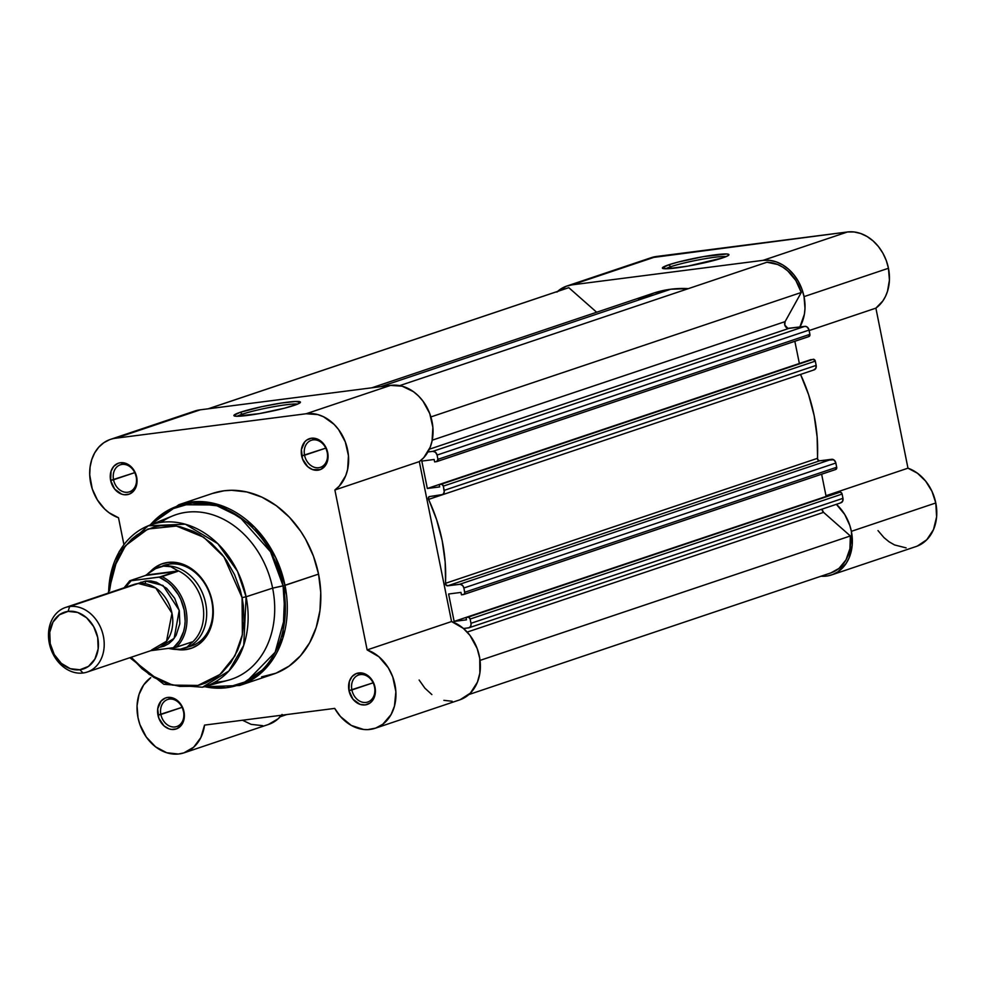 <?xml version="1.0" encoding="UTF-8"?>
<svg xmlns="http://www.w3.org/2000/svg" width="986" height="986" viewBox="0 0 986 986"><rect width="100%" height="100%" fill="white"/><g stroke="black" fill="none" stroke-linecap="round" stroke-linejoin="round"><path stroke-width="1.48" d="M726.103 256.619A31.823 3.02 -11.4 0 0 701.539 259.33A31.823 3.02 -11.4 0 0 670.8 266.688L668.693 264.827A33.943 3.217 168.6 0 1 707.11 256.003A33.943 3.217 168.6 0 1 728.839 254.992A33.943 3.217 168.6 0 1 722.615 257.913L687.945 266.109L667.3 268.759L662.395 267.896L668.693 264.827L678.208 262.054L703.363 256.643L726.867 253.994L728.518 254.289L728.038 255.67L722.615 257.913A33.943 3.217 168.6 0 1 687.23 266.232A33.943 3.217 168.6 0 1 662.592 268.352A33.943 3.217 168.6 0 1 668.693 264.827L670.8 266.688A31.823 3.02 168.6 0 1 701.539 259.33A31.823 3.02 168.6 0 1 726.103 256.619M671.158 268.488L670.8 266.688L671.158 268.488M917.3 546.084L926.791 539.736L933.495 529.605L936.614 516.849L935.788 502.971L851.362 531.331L849.809 525.452L844.719 514.445L836.375 504.327A41.498 32.994 71.4 0 1 851.362 531.331L935.788 502.971A41.498 32.994 -108.6 0 0 907.97 468.177L875.888 308.137L882.852 300.94L885.49 296.392L887.499 291.326L889.421 280.123L888.46 268.266L886.254 260.477L882.864 253.131L878.427 246.537L873.115 240.941L867.138 236.541L860.716 233.509L854.098 231.969L847.529 231.969L763.09 260.341A41.498 32.994 71.4 0 1 804.034 296.626L888.46 268.266A41.498 32.994 -108.6 0 0 847.529 231.969L650.97 257.765M556.831 292.102L566.543 286.137L572.077 284.855L763.09 260.341L769.659 260.329L776.29 261.869L782.711 264.901L788.689 269.301L794.001 274.909L798.426 281.503L801.815 288.836L804.034 296.626L888.46 268.266A41.498 32.994 -108.6 0 1 875.888 308.137L809.149 330.556L875.888 308.137L907.97 468.177L825.972 495.736L907.97 468.177L917.473 473.243L925.718 481.205L932.004 491.41L935.788 502.971A41.498 32.994 -108.6 0 1 916.043 546.54L831.617 574.912A41.498 32.994 71.4 0 1 821.055 576.218L827.414 575.947L832.874 574.456L837.903 571.818L846.124 563.45L849.069 557.965L852.187 545.221L851.362 531.331A41.498 32.994 71.4 0 1 831.617 574.912M877.996 530.591L883.937 537.58L889.039 541.77L894.536 544.938L906.109 547.883M804.034 296.626L804.995 308.482L804.379 314.238L799.88 326.995A41.498 32.994 71.4 0 0 804.034 296.626M572.077 284.855L656.503 256.483A41.498 32.994 -108.6 0 0 651.265 257.666L566.839 286.039A41.498 32.994 71.4 0 1 572.077 284.855L763.09 260.341L847.529 231.969L656.503 256.483L572.077 284.855M557.632 291.375A41.498 32.994 71.4 0 1 566.839 286.039M665.747 268.784A31.823 3.02 168.6 0 1 670.8 266.688A31.823 3.02 -11.4 0 0 665.747 268.784M638.497 299.658L654.125 292.953L670.751 289.231L380.855 386.648L670.751 289.231A144.732 115.079 -108.6 0 0 653.126 293.273L371.808 387.806M566.26 288.516L568.786 287.666L596.666 312.254L568.786 287.666A39.378 31.305 -108.6 0 0 567.517 288.06L208.12 408.82M670.751 289.231L688.401 288.627A144.732 115.079 -108.6 0 0 670.751 289.231M814.14 369.861L442.159 494.849A4.252 3.389 71.4 0 0 444.193 490.375L816.162 365.387L815.767 368.456L813.623 369.984A4.252 3.389 -108.6 0 0 814.14 369.861A4.252 3.389 -108.6 0 0 816.162 365.387L815.311 361.135L443.33 486.123L815.311 361.135L816.162 365.387L444.193 490.375L443.33 486.123A2.132 1.689 71.4 0 0 441.223 484.262L813.203 359.274L815.311 361.135A2.132 1.689 -108.6 0 0 813.203 359.274L439.189 484.52L811.17 359.533L439.189 484.52L439.67 486.911L427.332 488.489L421.811 461.078L434.148 459.488L434.629 461.879L436.662 461.621A2.132 1.689 71.4 0 0 437.932 459.328L809.9 334.34L809.05 330.076L437.069 455.064L437.932 459.328L437.069 455.064A4.252 3.389 71.4 0 0 432.854 451.341L435.492 452.254L437.069 455.064L809.05 330.076A4.252 3.389 -108.6 0 0 804.822 326.366L432.854 451.341L427.899 451.982L432.854 451.341L804.822 326.366L788.923 328.4A4.252 3.389 -108.6 0 1 785.287 326.243A4.252 3.389 -108.6 0 1 785.102 321.621L432.225 440.187L785.102 321.621L801.261 292.485L430.882 416.93L801.261 292.485A39.378 31.305 -108.6 0 0 766.948 262.227L399.712 385.625L766.948 262.227L777.695 264.519L782.872 267.218L787.703 270.854L795.862 280.529L801.261 292.485L785.102 321.621L784.807 325.084L787.913 328.35L804.822 326.366L806.844 326.822L808.816 329.275L809.9 334.34L808.631 336.633A2.132 1.689 -108.6 0 0 809.9 334.34L437.932 459.328L436.662 461.621L434.629 461.879L434.148 459.488L421.811 461.078L427.332 488.489L439.67 486.911L439.189 484.52L441.901 484.336L443.33 486.123L444.255 492.002L442.874 494.479L429.243 496.611L428.294 498.46L436.613 519.647L442.196 540.71L445.167 562.094L445.61 584.304L447.632 585.82L460.326 584.267L462.841 585.758L463.876 588.001L464.763 593.067L464.073 594.311L461.436 594.804L460.955 592.413L448.605 594.003L454.139 621.414L466.477 619.837L465.996 617.446L468.707 617.261L470.137 619.048L471.086 624.126L470.593 626.369L469.089 627.725L463.506 628.526L468.449 627.897A4.252 3.389 71.4 0 0 468.966 627.774L840.947 502.786A4.252 3.389 -108.6 0 0 842.968 498.324L842.574 501.381L840.429 502.909A4.252 3.389 -108.6 0 0 840.947 502.786M794.839 341.292L799.375 363.501L794.839 341.292M442.159 494.849A4.252 3.389 71.4 0 1 441.642 494.96L429.613 496.513A2.132 1.689 71.4 0 0 429.354 496.562L429.366 496.562A2.132 1.689 71.4 0 0 428.553 499.409L441.938 494.91L428.553 499.409A144.732 115.079 71.4 0 1 445.462 583.33L817.443 458.342A144.732 115.079 -108.6 0 0 800.533 374.433L808.594 394.659L814.177 415.722L817.147 437.106L817.591 459.316L819.193 460.832L833.651 459.747L835.623 462.212L836.707 467.265L835.438 469.558A2.132 1.689 -108.6 0 0 836.707 467.265L464.726 592.253L463.876 588.001L835.845 463.013L836.707 467.265L464.726 592.253A2.132 1.689 71.4 0 1 463.457 594.546L461.436 594.804L460.955 592.413L448.605 594.003L454.139 621.414L826.169 496.426L454.139 621.414L466.477 619.837L465.996 617.446L837.977 492.458L840.676 492.273L842.106 494.06L842.968 498.324L470.988 623.3L470.137 619.048L842.106 494.06L842.968 498.324L470.988 623.3A4.252 3.389 71.4 0 1 468.966 627.774M821.634 474.229L826.12 496.439L821.634 474.229M821.917 509.121L823.557 512.35L850.351 535.965L849.932 548.66L845.988 559.9L838.975 568.417L830.865 572.915M208.305 408.796L568.786 287.666L208.305 408.796M788.923 328.4L429.329 449.222L788.923 328.4M427.332 488.489L799.313 363.501L427.332 488.489M837.977 492.458L468.03 617.187A2.132 1.689 71.4 0 1 470.137 619.048L842.106 494.06A2.132 1.689 -108.6 0 0 839.998 492.199L468.03 617.187L837.977 492.458M468.855 694.551L830.939 572.891A39.378 31.305 -108.6 0 0 850.351 535.965L480.034 660.398L850.351 535.965L823.557 512.35L467.191 632.088L823.557 512.35A4.252 3.389 -108.6 0 1 821.917 509.183M280.184 716.76L286.729 714.567L280.184 716.76M831.629 459.291L819.6 460.832L447.632 585.82L459.649 584.279L831.629 459.291L459.649 584.279A4.252 3.389 71.4 0 1 463.876 588.001L835.845 463.013A4.252 3.389 -108.6 0 0 831.629 459.291M447.632 585.82A2.132 1.689 71.4 0 1 445.462 583.33L817.443 458.342A2.132 1.689 -108.6 0 0 819.6 460.832L447.632 585.82M437.155 461.448L808.631 336.633M463.962 594.373L835.438 469.558M242.309 414.182A31.823 3.02 -11.4 0 0 237.256 416.277A31.823 3.02 168.6 0 1 242.309 414.182L242.679 415.969L242.309 414.182A31.823 3.02 168.6 0 1 273.048 406.811A31.823 3.02 168.6 0 1 297.612 404.1A31.823 3.02 -11.4 0 0 273.048 406.811A31.823 3.02 -11.4 0 0 242.309 414.182L240.202 412.321L242.309 414.182M294.124 405.394A33.943 3.217 168.6 0 1 258.739 413.713A33.943 3.217 168.6 0 1 234.101 415.833A33.943 3.217 168.6 0 1 240.202 412.321L261.906 406.663L281.047 403.101L295.517 401.475L300.422 402.337L297.415 404.186L284.609 408.167L259.454 413.59L235.962 416.228L233.904 415.377L240.202 412.321A33.943 3.217 168.6 0 1 278.619 403.484A33.943 3.217 168.6 0 1 300.348 402.473A33.943 3.217 168.6 0 1 294.124 405.394M136.204 476.867A14.26 11.339 -108.6 0 0 122.067 464.406A14.26 11.339 -108.6 0 0 113.55 479.775L110.629 480.404A16.392 13.028 71.4 0 1 120.428 462.742A16.392 13.028 71.4 0 1 136.672 477.064L136.204 476.867A14.26 11.339 71.4 0 1 129.412 491.841A14.26 11.339 71.4 0 1 113.55 479.775A14.26 11.339 71.4 0 1 120.329 464.813A14.26 11.339 71.4 0 1 136.204 476.867L134.441 471.074L128.205 464.505L120.428 462.742L117.95 463.371L113.735 466.366L111.036 471.234L110.629 480.404L114.622 489.007L121.648 494.146L124.273 494.75L129.351 494.097L133.566 491.102L136.265 486.234L136.672 477.064A16.392 13.028 71.4 0 1 126.874 494.725A16.392 13.028 71.4 0 1 110.629 480.404L134.774 472.639L113.55 479.775A14.26 11.339 -108.6 0 0 127.675 492.236A14.26 11.339 -108.6 0 0 136.204 476.867M183.519 711.572A14.26 11.339 -108.6 0 0 169.395 699.111A14.26 11.339 -108.6 0 0 160.878 714.48L157.957 715.109A16.392 13.028 71.4 0 1 167.756 697.447A16.392 13.028 71.4 0 1 183.988 711.769L183.519 711.572A14.26 11.339 71.4 0 1 176.74 726.546A14.26 11.339 71.4 0 1 160.878 714.48A14.26 11.339 71.4 0 1 167.657 699.505A14.26 11.339 71.4 0 1 183.519 711.572L181.769 705.779L175.52 699.21L167.756 697.447L165.278 698.076L161.063 701.071L157.711 708.86L158.832 718.202L164.046 725.93L168.976 728.851L171.601 729.455L176.679 728.802L180.882 725.807L183.593 720.939L183.988 711.769A16.392 13.028 71.4 0 1 174.202 729.43A16.392 13.028 71.4 0 1 157.957 715.109L182.102 707.344L160.878 714.48A14.26 11.339 -108.6 0 0 175.003 726.941A14.26 11.339 -108.6 0 0 183.519 711.572M374.544 687.057A14.26 11.339 -108.6 0 0 360.408 674.597A14.26 11.339 -108.6 0 0 351.891 689.966L348.97 690.594A16.392 13.028 71.4 0 1 358.768 672.933A16.392 13.028 71.4 0 1 375.013 687.254L374.544 687.057A14.26 11.339 71.4 0 1 367.753 702.032A14.26 11.339 71.4 0 1 351.891 689.966A14.26 11.339 71.4 0 1 358.67 674.991A14.26 11.339 71.4 0 1 374.544 687.057L374.125 684.161L371.019 678.651L363.994 673.5L356.291 673.561L352.076 676.556L349.377 681.425L348.97 690.594L352.963 699.197L359.989 704.337L365.214 704.916L369.947 703.055L371.907 701.292L374.606 696.412L375.013 687.254A16.392 13.028 71.4 0 1 365.214 704.916A16.392 13.028 71.4 0 1 348.97 690.594L373.115 682.83L351.891 689.966A14.26 11.339 -108.6 0 0 366.016 702.426A14.26 11.339 -108.6 0 0 374.544 687.057M327.216 452.352A14.26 11.339 -108.6 0 0 313.08 439.892A14.26 11.339 -108.6 0 0 304.563 455.261L301.654 455.889A16.392 13.028 71.4 0 1 311.44 438.228A16.392 13.028 71.4 0 1 327.685 452.549L327.216 452.352A14.26 11.339 71.4 0 1 320.438 467.327A14.26 11.339 71.4 0 1 304.563 455.261A14.26 11.339 71.4 0 1 311.354 440.286A14.26 11.339 71.4 0 1 327.216 452.352L325.454 446.559L319.217 439.99L311.44 438.228L306.708 440.076L304.76 441.851L301.408 449.641L302.529 458.971L307.743 466.711L312.661 469.632L320.364 469.582L324.579 466.588L327.931 458.798L327.685 452.549A16.392 13.028 71.4 0 1 317.886 470.211A16.392 13.028 71.4 0 1 301.654 455.889L325.799 448.125L304.563 455.261A14.26 11.339 -108.6 0 0 318.7 467.721A14.26 11.339 -108.6 0 0 327.216 452.352M150.427 571.51A44.69 35.533 71.4 0 1 186.231 565.656A44.69 35.533 71.4 0 1 212.249 601.472L211.78 601.275A42.571 33.844 -108.6 0 0 161.408 566.482M242.075 597.639L242.371 634.701L234.914 655.887L219.952 674.486L197.952 685.418L172.599 685.122L149.132 674.35L131.15 657.28L141.996 668.718L153.902 677.431L166.696 683.409L179.871 686.404L192.936 686.305L199.258 685.097L205.371 683.125L216.698 676.988L221.825 672.871L230.712 662.765L237.515 650.477L240.066 643.661L242.001 636.475L243.961 621.303L243.357 605.552L242.075 597.639L246.093 596.789L242.075 597.639L240.177 589.813L234.569 574.702L226.731 560.788L222.072 554.452L211.497 543.335L199.591 534.622L193.268 531.281L180.216 526.77L173.622 525.661L160.558 525.748L154.235 526.955L142.292 531.639L136.795 535.078L131.668 539.182L122.782 549.301L119.096 555.192L113.427 568.404L110.186 583.059L109.532 590.75L113.205 569.107L125.579 545.603L147.875 529.026L176.408 526.043L203.695 537.247L223.97 556.905L242.075 597.639M203.917 686.823L239.635 685.492L273.196 674.214A95.359 75.811 -108.6 0 0 318.552 574.111L285.003 585.376A95.359 75.811 71.4 0 1 239.635 685.492L267.477 666.45L282.859 638.09L285.003 585.376L272.629 588.137A86.842 69.045 -108.6 0 1 228.173 680.254L202.45 687.217L228.875 671.01L243.739 645.288L246.093 596.789A85.24 67.775 71.4 0 1 202.45 687.217L163.861 684.296L129.869 657.711M161.088 522.358A86.842 69.045 71.4 0 1 272.629 588.137L283.093 585.881L285.065 616.361L275.143 652.251L246.697 681.437L226.361 687.747L204.558 686.638A94.483 75.121 -108.6 0 0 283.093 585.881A94.483 75.121 -108.6 0 0 226.546 509.429A94.483 75.121 -108.6 0 0 150.242 524.971L168.705 509.959L192.048 503.033L216.945 505.781L239.66 516.96L270.534 551.803L283.093 585.881L318.552 574.111L313.437 556.141L305.611 539.243L300.767 531.392L289.453 517.28L276.363 505.732L261.968 497.178L246.845 491.965L231.574 490.276L224.056 490.781L212.372 493.468M110.432 439.399A41.498 32.994 71.4 0 0 90.687 482.967A41.498 32.994 71.4 0 0 118.505 517.749L123.903 544.506L118.505 517.749L109.002 512.695L104.676 509.035L97.331 499.853L92.24 488.859L89.726 474.932L90.083 467.031L91.76 459.599L94.668 452.907L98.711 447.225L103.727 442.776L109.508 439.719L200.281 409.819A41.498 32.994 -108.6 0 0 194.858 411.026L110.432 439.399A41.498 32.994 71.4 0 1 115.855 438.191L306.128 413.763L317.738 414.564L323.494 416.733L334.057 424.325L338.555 429.514L345.31 441.913L348.452 455.754L347.627 469.41L345.729 475.671L339.27 486.11L334.883 489.98L367.137 649.91L378.858 656.713L388.324 667.818L392.748 676.914L395.867 691.704L394.462 706.124L391.072 714.567L382.827 724.229L375.691 728.099L367.741 729.628L363.6 729.467L351.299 725.425L340.429 716.502L334.71 708.404L204.546 725.104L200.848 737.565L193.675 747.203L183.852 752.897L178.293 754.031L166.696 752.737L155.603 746.858L146.31 737.072L139.889 724.525L138.015 717.672A41.498 32.994 71.4 0 1 150.759 677.678L143.722 684.863L139.014 694.489L137.054 705.754L138.015 717.672A41.498 32.994 71.4 0 0 184.197 752.786L268.623 724.414A41.498 32.994 -108.6 0 0 281.478 715.232M108.657 592.98A85.24 67.775 71.4 0 1 148.22 525.797L172.92 515.814A86.842 69.045 -108.6 0 1 272.629 588.137L246.093 596.789L272.629 588.137A86.842 69.045 71.4 0 1 214.788 682.176M164.416 565.261A42.571 33.844 71.4 0 1 211.78 601.275A42.571 33.844 71.4 0 1 191.53 645.966M419.136 680.032L424.855 688.129L431.868 694.575M443.873 700.343L452.167 701.256M460.117 699.727L470.384 693.109L477.434 682.139L479.862 673.118L479.751 658.34L477.175 648.542L469.94 635.354L463.284 628.341L451.563 621.537L419.309 461.608L423.697 457.738L430.155 447.299L432.053 441.05L432.879 427.382L429.736 413.541L422.982 401.142L418.483 395.953L413.417 391.652L402.165 386.192L390.555 385.403L200.281 409.819L193.946 411.347M242.507 720.236L251.134 724.365L262.72 725.671M268.278 724.525L278.101 718.831L282.082 714.443M261.586 676.877L275.994 673.192L289.132 666.08L300.496 655.801L309.641 642.749L316.21 627.441L319.969 610.457L320.758 592.45L318.552 574.111A95.359 75.811 -108.6 0 0 212.446 493.444L178.897 504.709A95.359 75.811 71.4 0 1 285.003 585.376L275.698 557.521L254.634 527.239L219.742 505.017L178.897 504.709L149.625 525.23M148.22 525.797A85.24 67.775 71.4 0 1 246.093 596.789L237.49 571.288L217.82 543.68L185.343 524.207L148.22 525.797L119.22 551.42L108.177 593.141M188.412 646.816A42.571 33.844 -108.6 0 0 211.78 601.275L212.249 601.472A44.69 35.533 71.4 0 1 176.617 649.441L185.541 649.651L192.295 647.925L198.457 644.585L203.782 639.766L208.071 633.653L211.152 626.467L212.902 618.505L213.284 610.075L212.249 601.472L209.845 593.054L206.173 585.129L201.378 578.006L195.635 571.966L189.152 567.233L182.2 563.992L175.04 562.365L167.953 562.414L161.199 564.14L155.036 567.48L149.712 572.299M375.21 728.26L459.636 699.9A41.498 32.994 -108.6 0 0 480.12 661.15A41.498 32.994 -108.6 0 0 451.563 621.537L367.137 649.91A41.498 32.994 71.4 0 1 395.694 689.522A41.498 32.994 71.4 0 1 375.21 728.26A41.498 32.994 71.4 0 1 334.71 708.404L204.546 725.104A41.498 32.994 71.4 0 1 184.197 752.786M419.309 461.608L334.883 489.98L367.137 649.91L451.563 621.537L419.309 461.608A41.498 32.994 -108.6 0 0 429.736 413.541A41.498 32.994 -108.6 0 0 390.555 385.403L306.128 413.763A41.498 32.994 71.4 0 1 345.31 441.913A41.498 32.994 71.4 0 1 334.883 489.98L419.309 461.608M200.281 409.819L115.855 438.191L306.128 413.763L390.555 385.403L200.281 409.819M151.634 649.947L166.523 641.22L171.983 613.243L155.8 588.05L138.237 583.49L130.201 586.177M87.187 672.045L155.776 648.998A34.054 27.078 -108.6 0 0 171.367 610.654A34.054 27.078 -108.6 0 0 138.237 583.49L69.649 606.538A34.054 27.078 71.4 0 1 102.79 633.702A34.054 27.078 71.4 0 1 87.187 672.045A34.054 27.078 71.4 0 1 83.046 672.994A34.054 27.078 -108.6 0 0 103.394 636.29A34.054 27.078 -108.6 0 0 69.649 606.538L68.083 611.382A29.913 23.775 71.4 0 1 97.713 637.511A29.913 23.775 71.4 0 1 79.854 669.753L70.314 668.693L61.329 663.356L54.267 654.556L50.212 643.611L49.768 632.211L53.01 622.08L59.431 614.771L68.083 611.382L77.611 612.429L86.595 617.766L93.658 626.578L97.713 637.511L98.156 648.911L94.915 659.042L88.493 666.363L79.854 669.753L83.046 672.994L79.854 669.753A29.913 23.775 71.4 0 1 50.212 643.611A29.913 23.775 71.4 0 1 68.083 611.382L69.649 606.538L138.237 583.49A34.054 27.078 -108.6 0 0 134.084 584.439L65.495 607.487A34.054 27.078 71.4 0 1 69.649 606.538A34.054 27.078 -108.6 0 0 49.3 643.242A34.054 27.078 -108.6 0 0 83.046 672.994A34.054 27.078 71.4 0 1 49.904 645.83A34.054 27.078 71.4 0 1 65.495 607.487M158.98 647.482L164.12 646.163L168.816 643.624L172.87 639.951L176.137 635.292L179.822 623.768L179.316 610.778L174.695 598.329L166.659 588.297L156.429 582.221L150.981 580.976L145.571 581.025A6.914 4.141 -97.3 0 1 145.102 583.65A6.914 4.141 82.7 0 0 145.571 581.025L162.998 585.487L179.23 610.334L174.14 638.386L159.338 647.432M125.037 587.792L131.187 580.729L129.671 580.865A41.498 32.994 71.4 0 1 129.745 580.766L145.398 575.504L155.591 568.626L163.479 566.137A42.571 33.844 -108.6 0 0 147.222 574.333L147.074 574.493A42.571 33.844 71.4 0 1 158.29 567.32A42.571 33.844 71.4 0 1 163.479 566.137L169.592 564.078L163.479 566.137L170.812 566.679L178.084 570.943L159.116 577.155L167.731 582.307L171.638 585.857L178.232 594.521L180.795 599.476L184.222 610.149L185.171 621.143L184.678 626.492L183.556 631.607L179.514 640.715L173.351 647.765L150.846 650.661L175.557 647.42L191.937 641.985L176.272 647.247A41.498 32.994 -108.6 0 0 185.972 609.779A41.498 32.994 -108.6 0 0 162.037 576.625A41.498 32.994 71.4 0 1 185.972 609.779A41.498 32.994 71.4 0 1 176.272 647.247M129.671 580.865L145.398 575.504L155.591 568.626L163.479 566.137A42.571 33.844 71.4 0 1 204.903 600.092A42.571 33.844 71.4 0 1 185.405 648.024A42.571 33.844 71.4 0 1 180.228 649.219A42.571 33.844 71.4 0 1 172.094 649.084A42.571 33.844 -108.6 0 0 172.353 649.121A42.571 33.844 -108.6 0 0 180.228 649.219L187.032 647.087L192.406 641.985L187.032 647.087L180.228 649.219L171.798 649.034L180.228 649.219A42.571 33.844 -108.6 0 0 205.655 603.333A42.571 33.844 -108.6 0 0 163.479 566.137L170.812 566.679L177.036 570.228A41.498 32.994 71.4 0 1 202.685 604.159A41.498 32.994 71.4 0 1 191.678 642.798A41.498 32.994 -108.6 0 0 202.685 604.159A41.498 32.994 -108.6 0 0 177.036 570.228L178.084 570.943L146.396 575.011L178.084 570.943L145.398 575.504L177.702 571.362L161.716 576.711L131.187 580.729L159.116 577.155A40.229 31.983 71.4 0 1 184.222 610.149A40.229 31.983 71.4 0 1 173.351 647.765L175.459 647.432M145.571 581.025L137.867 583.539L145.571 581.025M131.187 580.729L130.09 580.853M168.47 648.394L171.798 649.034L168.47 648.394M140.986 582.122A41.498 32.994 -108.6 0 0 140.32 583.318A41.498 32.994 71.4 0 1 140.986 582.122M124.125 587.779L129.745 580.766M436.921 461.559L808.89 336.571M463.716 594.484L835.697 469.496"/></g></svg>
